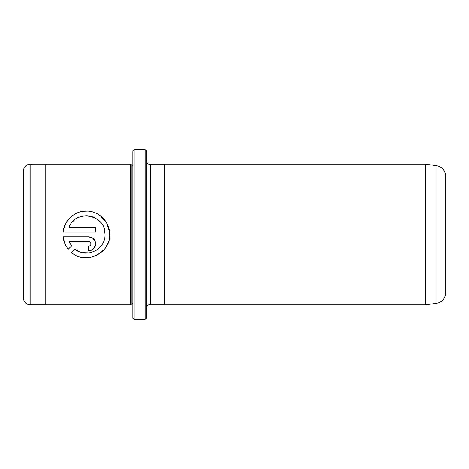 <?xml version="1.0" encoding="UTF-8"?>
<svg xmlns="http://www.w3.org/2000/svg" width="469" height="469" viewBox="0 0 469 469"><rect width="100%" height="100%" fill="white"/><g stroke="black" fill="none" stroke-linecap="round" stroke-linejoin="round"><path stroke-width="0.7" d="M145.167 149.634L146.281 150.748L146.281 318.252L145.167 319.366L145.167 149.634L133.999 149.634L133.999 319.366L145.167 319.366M133.999 319.366L132.885 318.252L132.885 150.748L133.999 149.634M108.714 241.177L106.047 246.993M104.048 249.684L96.696 255.376M89.245 257.61L83.206 257.575M105.038 234.5L105.038 234.5C105.736 249.414 86.243 258.906 74.899 249.191L79.396 251.771M81.846 252.568L89.432 252.861M89.714 252.814L91.942 252.263M96.157 250.34L100.618 246.506M109.611 232.255L109.711 234.436C109.916 222.242 99.651 211.496 87.521 211.103C75.374 210.282 64.095 220.031 63.116 232.096L64.716 225.642L67.46 220.706M68.069 219.897L72.537 215.599M74.759 214.157L77.274 212.914M77.362 212.873L78.229 212.533M83.124 211.302L87.732 211.114M88.928 211.22L91.496 211.648M100.055 215.517L106.569 222.728L109.588 232.044M88.694 236.769L63.116 236.769C63.62 241.441 65.338 245.586 68.269 249.215L71.593 245.891L69.031 241.441L88.694 241.441C90.112 241.582 90.892 242.362 91.027 243.774C90.892 245.187 90.118 245.967 88.694 246.114L88.694 250.78C92.968 250.352 95.301 248.013 95.699 243.774C95.295 239.53 92.962 237.197 88.694 236.769L93.143 238.363L95.565 242.414M445.55 175.711L445.55 293.289C445.134 298.747 442.249 302.065 436.897 303.244L436.897 165.756C442.249 166.935 445.134 170.253 445.55 175.711M425.447 164.15L425.447 304.85L164.707 304.85L164.707 164.15L425.447 164.15L436.897 165.756M23.45 234.5L23.45 170.857C23.849 166.788 26.082 164.555 30.151 164.156L30.151 304.844C26.082 304.445 23.849 302.212 23.45 298.143L23.45 234.5M130.652 304.85L131.766 303.736L131.766 165.264L130.652 164.15L130.652 304.85L45.786 304.85L45.786 164.15L30.151 164.156M63.116 232.096L95.699 232.096L95.699 227.424L69.031 227.424C75.339 208.687 106.205 214.573 105.038 234.436L104.769 231.27M109.711 234.5L109.711 234.5C110.655 253.424 85.604 265.184 71.575 252.515L74.899 249.191M146.281 308.76C146.551 306.046 148.04 304.557 150.748 304.293L150.748 164.707L164.15 164.707L164.15 304.293L164.707 304.85M64.786 243.393L63.116 236.769M95.699 243.774L93.659 248.717M92.604 249.59L91.391 250.241M90.071 250.645L88.694 250.78M69.031 241.441L71.593 245.891M91.027 243.774L90.347 242.127L89.55 241.605M104.681 230.777L103.778 227.67M101.773 223.877L100.741 222.511M98.519 220.248L94.498 217.616M93.812 217.299L92.674 216.848M87.715 215.799L86.841 215.752M86.501 215.746L83.488 215.969M82.204 216.215L80.363 216.731M80.076 216.836L77.391 218.038M74.589 219.92L72.408 221.995M130.652 164.15L45.786 164.15M131.766 165.264L132.885 165.264M164.15 164.707L164.707 164.15M150.748 304.293L164.15 304.293M150.748 164.707C148.04 164.443 146.551 162.954 146.281 160.24M131.766 303.736L132.885 303.736M45.786 304.844L30.151 304.844M436.897 303.244L425.447 304.85"/></g></svg>
